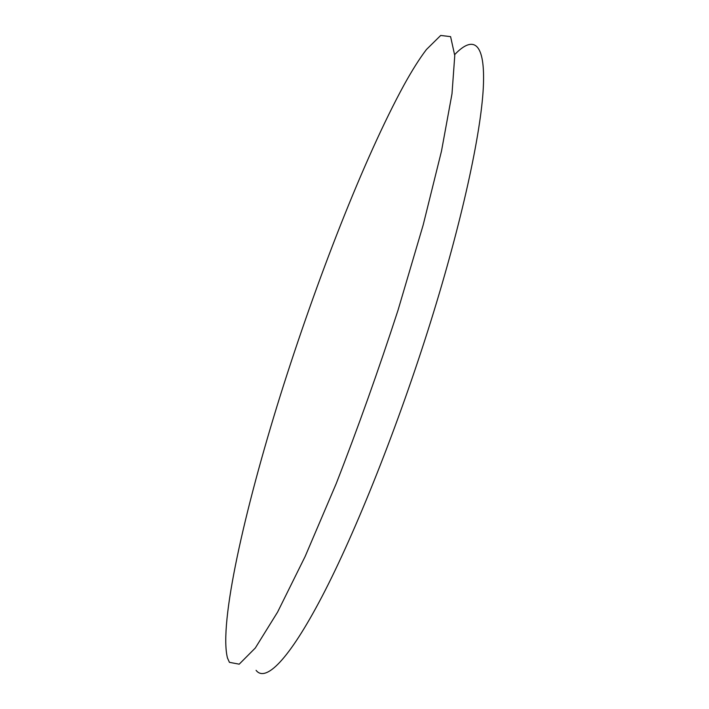 <?xml version="1.0" encoding="UTF-8"?>
<svg xmlns="http://www.w3.org/2000/svg" width="709" height="709" viewBox="0 0 709 709"><rect width="100%" height="100%" fill="white"/><g stroke="black" fill="none" stroke-linecap="round" stroke-linejoin="round"><path stroke-width="1.06" d="M256.082 670.333C265.45 682.501 288.448 660.753 322.108 596.384C355.688 532.104 398.343 425.32 430.753 321.487C462.1 221.013 480.932 133.567 483.308 87.703C485.568 41.937 473.275 35.069 454.735 54.566M229.432 662.339L239.208 664.173L255.311 647.999L277.591 612.089L305.136 556.485L336.163 483.742C357.85 428.165 378.473 370.293 398.05 310.134L423.176 224.983L441.485 151.123L451.996 93.792L454.77 55.577L450.596 36.646L440.706 35.45L426.446 49.506C419.568 58.51 412.053 70.421 403.882 85.231C363.939 158.524 316.382 280.702 280.277 395.64C244.587 509.78 218.744 623.512 227.465 657.979L229.432 662.339"/></g></svg>
